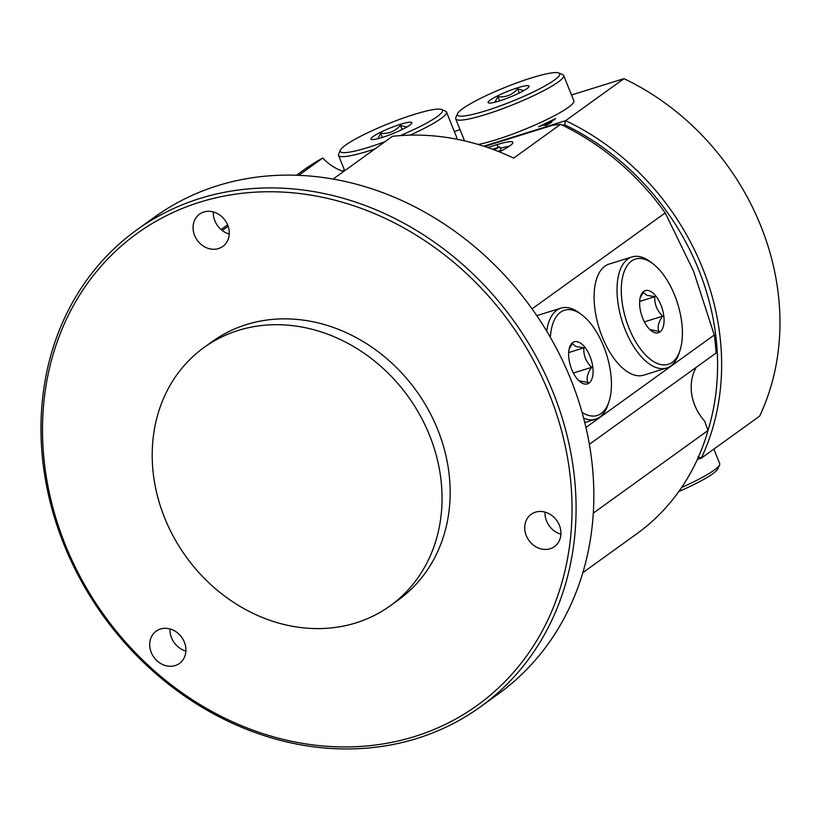 <?xml version="1.0" encoding="UTF-8"?>
<svg xmlns="http://www.w3.org/2000/svg" width="821" height="821" viewBox="0 0 821 821"><rect width="100%" height="100%" fill="white"/><g stroke="black" fill="none" stroke-linecap="round" stroke-linejoin="round"><path stroke-width="1.23" d="M229.254 234.016A19.899 17.118 54.2 0 1 213.357 211.951M203.813 212.013A19.899 17.118 -125.8 0 0 199.534 214.148A19.899 17.118 -125.8 0 0 195.798 237.946A19.899 17.118 -125.8 0 0 218.519 248.568A19.899 17.118 -125.8 0 0 222.799 246.433A19.899 17.118 -125.8 0 0 226.534 222.635A19.899 17.118 -125.8 0 0 203.813 212.013M185.895 651.012A19.899 17.118 54.2 0 1 169.998 628.958M160.454 629.009A19.899 17.118 -125.8 0 0 156.175 631.144A19.899 17.118 -125.8 0 0 152.429 654.953A19.899 17.118 -125.8 0 0 175.15 665.574A19.899 17.118 -125.8 0 0 179.44 663.44A19.899 17.118 -125.8 0 0 183.175 639.641A19.899 17.118 -125.8 0 0 160.454 629.009M560.917 534.173A19.899 17.118 54.2 0 1 545.021 512.119M535.477 512.171A19.899 17.118 -125.8 0 0 531.187 514.305A19.899 17.118 -125.8 0 0 527.451 538.104A19.899 17.118 -125.8 0 0 550.173 548.736A19.899 17.118 -125.8 0 0 554.462 546.601A19.899 17.118 -125.8 0 0 558.198 522.792A19.899 17.118 -125.8 0 0 535.477 512.171M589.355 444.335L716.086 353.009A244.935 210.638 -125.8 0 0 714.291 334.989L585.948 427.474M414.667 736.519A290.86 250.128 -125.8 0 0 549.259 393.947A290.86 250.128 -125.8 0 0 199.862 202.171A290.86 250.128 -125.8 0 0 65.28 544.744A290.86 250.128 -125.8 0 0 414.667 736.519M199.996 198.446A293.918 252.765 54.2 0 1 535.549 355.349A293.918 252.765 54.2 0 1 480.367 706.891A293.918 252.765 54.2 0 1 417.068 738.418A293.918 252.765 54.2 0 1 81.515 581.514A293.918 252.765 54.2 0 1 136.707 229.972A293.918 252.765 54.2 0 1 199.996 198.446M480.367 706.891L498.111 694.104A293.918 252.765 -125.8 0 0 553.303 342.562A293.918 252.765 -125.8 0 0 217.75 185.649A293.918 252.765 -125.8 0 0 154.451 217.185L136.707 229.972M390.201 605.816L398.308 599.977A159.202 136.912 -125.8 0 0 428.203 409.556A159.202 136.912 -125.8 0 0 246.444 324.562A159.202 136.912 -125.8 0 0 212.167 341.639L204.049 347.488A159.202 136.912 -125.8 0 0 174.155 537.909A159.202 136.912 -125.8 0 0 355.914 622.893A159.202 136.912 -125.8 0 0 390.201 605.816A159.202 136.912 -125.8 0 0 420.095 415.395A159.202 136.912 -125.8 0 0 238.336 330.411A159.202 136.912 -125.8 0 0 204.049 347.488M532.059 308.87L665.226 212.916L693.56 271.217L714.291 334.989M222.224 230.485L228.135 226.227M298.762 175.325L322.776 158.032A244.935 210.638 -125.8 0 0 303.524 170.142L296.443 175.242M665.226 212.916A244.935 210.638 -125.8 0 0 560.569 124.32L552.512 125.274L484.544 146.456M560.569 124.32L513.669 158.125A244.935 210.638 -125.8 0 0 392.417 136.327L333.11 179.07M499.342 151.844A30.613 4.31 -21.9 0 0 512.848 142.331A30.613 4.31 -21.9 0 0 497.116 144.619L487.746 147.534M582.828 572.678L636.809 533.783A244.935 210.638 -125.8 0 0 708.03 430.45L704.644 421.101A45.925 39.49 54.2 0 1 696.187 367.356M708.03 430.45L593.285 513.135M343.568 171.527A45.925 39.49 54.2 0 1 322.776 158.032M483.733 146.189L565.638 120.666A244.935 210.638 54.2 0 1 701.308 458.159L759.63 416.134A244.935 210.638 -125.8 0 0 623.96 78.652L571.508 94.99M697.942 456.558L701.308 458.159L697.368 459.391M538.617 126.732L555.725 118.522L549.588 122.945L551.64 122.308L546.622 125.079L545.021 125.572L547.073 124.104L538.617 126.732M342.531 171.179L344.358 169.855M708.01 430.389A241.877 208 -125.8 0 0 564.54 124.7L565.638 120.666L623.96 78.652M460.068 129.708L454.331 131.504M564.54 124.7L562.601 125.305M542.671 125.1L547.987 123.448L551.835 120.666L542.804 125.428M552.04 121.18L551.835 120.666M713.86 449.118L719.689 463.588A58.168 8.2 158.1 0 1 719.565 464.891L717.862 468.781A55.11 7.769 158.1 0 1 678.813 491.522M719.565 464.891A58.168 8.2 158.1 0 1 681.635 487.458M582.068 412.388A55.11 27.031 72.7 0 0 587.066 414.913A55.11 27.031 72.7 0 0 608.936 401.808A55.11 27.031 72.7 0 0 581.832 314.833A55.11 27.031 72.7 0 0 574.638 310.779A55.11 27.031 72.7 0 0 550.388 337.39M583.628 418.094A58.168 28.53 72.7 0 0 584.87 418.597A58.168 28.53 72.7 0 0 595.615 419.182A58.168 28.53 72.7 0 0 607.94 404.763L608.936 401.808M581.832 314.833L579.339 312.955A58.168 28.53 72.7 0 0 571.744 308.686A58.168 28.53 72.7 0 0 561 308.101A58.168 28.53 72.7 0 0 546.694 331.12M569.148 348.997L572.329 343.578L575.726 346.441L583.854 347.837C583.362 355.236 585.968 361.733 591.684 367.326C587.384 373.309 586.153 378.389 587.99 382.545L578.938 380.759M578.364 342.018A22.044 10.817 72.7 0 0 569.62 347.262A22.044 10.817 72.7 0 0 580.468 382.052A22.044 10.817 72.7 0 0 583.341 383.674A22.044 10.817 72.7 0 0 592.834 367.274A22.044 10.817 72.7 0 0 578.364 342.018M561 308.101L538.073 315.243A58.168 28.53 72.7 0 0 536.821 315.705M568.676 352.568L583.854 347.837M573.376 373.032L591.684 367.326M658.062 363.754A55.11 27.031 72.7 0 0 679.921 350.649A55.11 27.031 72.7 0 0 652.828 263.674A55.11 27.031 72.7 0 0 645.634 259.631A55.11 27.031 72.7 0 0 621.908 300.619A55.11 27.031 72.7 0 0 658.062 363.754M652.828 263.674L650.335 261.807A58.168 28.53 72.7 0 0 642.74 257.527A58.168 28.53 72.7 0 0 631.996 256.942A58.168 28.53 72.7 0 0 619.393 310.861A58.168 28.53 72.7 0 0 655.856 367.439A58.168 28.53 72.7 0 0 666.601 368.024A58.168 28.53 72.7 0 0 678.936 353.615L679.921 350.649M631.996 256.942L609.069 264.085A58.168 28.53 72.7 0 0 596.467 318.004A58.168 28.53 72.7 0 0 632.929 374.581A58.168 28.53 72.7 0 0 643.674 375.166L666.601 368.024M640.144 297.849L643.315 292.42L646.722 295.293L654.84 296.679C654.347 304.078 656.964 310.574 662.68 316.167C658.37 322.16 657.149 327.23 658.986 331.397L649.934 329.601M649.36 290.87A22.044 10.817 72.7 0 0 640.616 296.104A22.044 10.817 72.7 0 0 651.453 330.894A22.044 10.817 72.7 0 0 654.327 332.515A22.044 10.817 72.7 0 0 663.82 316.116A22.044 10.817 72.7 0 0 649.36 290.87M639.662 301.41L654.84 296.679M644.362 321.873L662.68 316.167M400.268 135.609A55.11 7.769 -21.9 0 0 441.585 109.501A55.11 7.769 -21.9 0 0 433.888 109.521A55.11 7.769 -21.9 0 0 378.573 127.809A55.11 7.769 -21.9 0 0 340.356 150.192A55.11 7.769 -21.9 0 0 348.884 152.224A55.11 7.769 -21.9 0 0 385.008 141.664M340.356 150.192L338.652 154.081A58.168 8.2 -21.9 0 0 338.539 155.385A58.168 8.2 -21.9 0 0 347.652 156.226A58.168 8.2 -21.9 0 0 374.93 148.929M374.386 139.416A22.044 3.11 -21.9 0 0 396.512 132.099A22.044 3.11 -21.9 0 0 411.793 123.14A22.044 3.11 -21.9 0 0 408.386 122.329A22.044 3.11 -21.9 0 0 383.489 130.888A22.044 3.11 -21.9 0 0 371.308 139.416A22.044 3.11 -21.9 0 0 374.386 139.416M377.834 138.698L380.698 133.289C388.559 134.069 395.117 131.422 400.361 125.346L406.908 127.132M456.291 139.098A58.168 8.2 -21.9 0 0 456.661 137.302L446.491 111.984A58.168 8.2 -21.9 0 0 445.505 111.122L441.585 109.501M410.048 135.147A58.168 8.2 -21.9 0 0 446.491 111.984M382.36 137.415L380.698 133.289M402.054 129.533L400.361 125.346M554.411 80.078A55.11 7.769 -21.9 0 0 558.762 72.997A55.11 7.769 -21.9 0 0 515.26 83.444A55.11 7.769 -21.9 0 0 462.705 108.649A55.11 7.769 -21.9 0 0 457.533 113.688A55.11 7.769 -21.9 0 0 494.704 107.849A55.11 7.769 -21.9 0 0 554.411 80.078M457.533 113.688L455.829 117.567A58.168 8.2 -21.9 0 0 455.717 118.871A58.168 8.2 -21.9 0 0 498.809 110.086A58.168 8.2 -21.9 0 0 558.085 82.1A58.168 8.2 -21.9 0 0 563.668 75.481A58.168 8.2 -21.9 0 0 562.683 74.619L558.762 72.997M478.202 144.475A58.168 8.2 -21.9 0 0 568.265 107.407A58.168 8.2 -21.9 0 0 573.838 100.788L563.668 75.481M490.219 100.08A22.044 3.11 -21.9 0 0 488.485 102.912A22.044 3.11 -21.9 0 0 505.88 98.736A22.044 3.11 -21.9 0 0 526.897 88.647A22.044 3.11 -21.9 0 0 528.97 86.636A22.044 3.11 -21.9 0 0 514.1 88.966A22.044 3.11 -21.9 0 0 490.219 100.08M494.632 102.502L497.978 96.724C505.849 97.514 512.407 94.867 517.651 88.801L523.726 90.659M499.64 100.88L497.978 96.724M519.334 92.978L517.651 88.801M494.078 149.802L499.876 146.918L492.487 149.217M498.347 151.444L501.005 149.73L499.876 146.918M500.43 148.293A29.084 4.095 158.1 0 1 509.194 146.312M498.203 147.318L497.116 144.619M227.602 224.851L221.085 229.552M584.768 422.558L595.615 419.182M344.707 170.706L338.539 155.385M464.553 140.863L455.717 118.871"/></g></svg>

